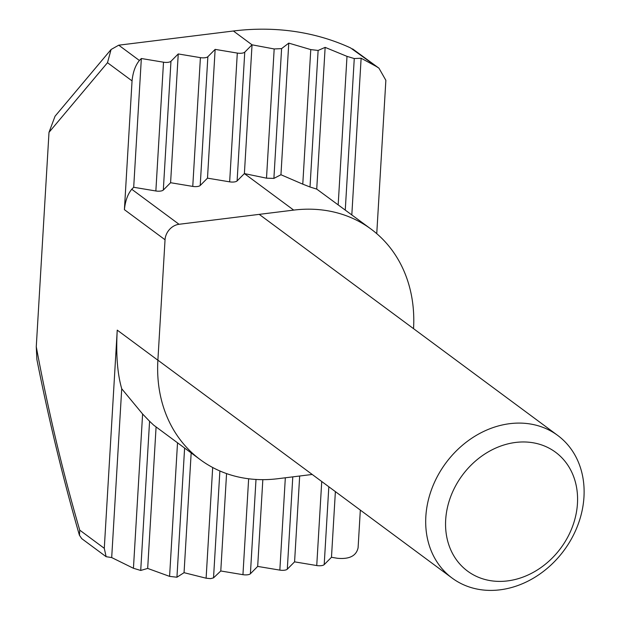 <?xml version="1.0" encoding="UTF-8"?>
<svg xmlns="http://www.w3.org/2000/svg" width="620" height="620" viewBox="0 0 620 620"><rect width="100%" height="100%" fill="white"/><g stroke="black" fill="none" stroke-linecap="round" stroke-linejoin="round"><path stroke-width="0.93" d="M360.329 510.097L358.096 547.739C356.337 555.876 349.447 559.395 337.427 558.279L331.475 557.287L324.198 564.626A5.913 2.054 -176.6 0 1 316.743 565.548L294.578 561.852L287.3 569.191A5.913 2.054 -176.6 0 1 279.845 570.113L257.68 566.417L250.403 573.756A5.913 2.054 -176.6 0 1 242.947 574.678L220.782 570.981L213.528 577.863L210.599 578.638L206.111 578.204L184.055 572.679L176.94 577.228L169.585 576.375L147.676 568.424L140.717 570.454L133.44 568.277L111.693 557.566L106.121 556.69L81.731 538.633L79.453 535.269L79.724 530.131L104.284 548.32L117.242 330.127C115.878 354.036 117.366 373.581 121.722 388.763L111.693 557.566M241.815 53.188A5.913 2.054 3.4 0 0 244.761 52.15L252.038 44.818L274.179 48.965L281.596 48.616L288.773 43.121L310.767 49.592L318.122 50.445L325.144 47.376L346.999 56.366L354.268 58.551L361.127 58.233L376.332 66.48L350.587 47.926A281 232.702 126.5 0 0 233.383 31L118.738 45.182L139.392 60.481L141.345 58.513L163.51 62.202A5.913 2.054 3.4 0 0 170.965 61.279L178.242 53.948L200.407 57.637A5.913 2.054 3.4 0 0 207.863 56.715L215.14 49.383L237.305 53.072A5.913 2.054 3.4 0 0 241.815 53.188M244.761 52.15L237.111 180.924A5.913 2.054 -176.6 0 1 234.166 181.962A5.913 2.054 -176.6 0 1 229.656 181.846L237.305 53.072M237.111 180.924L244.388 173.592L252.038 44.818L233.383 31M220.782 570.981L226.563 473.595M207.863 56.715L200.213 185.489L207.491 178.149L215.14 49.383M207.491 178.149L229.656 181.846M170.965 61.279L163.316 190.053L170.593 182.714L178.242 53.948M170.593 182.714L192.758 186.411L200.407 57.637M139.392 60.481C135.408 65.317 132.959 72.121 132.052 80.887L107.492 62.705L111.081 49.499L118.738 45.182M312.209 474.463L277.737 478.725A143.46 118.8 -53.5 0 1 200.33 459.699A143.46 118.8 -53.5 0 1 157.883 360.228L165.044 239.762L124.403 209.661L132.052 80.887M124.403 209.661C125.31 200.896 127.759 194.091 131.742 189.255L133.695 187.279L141.345 58.513M133.695 187.279L155.86 190.975L163.51 62.202M257.68 566.417L262.834 479.655M294.578 561.852L299.677 476.013M331.475 557.287L335.381 491.621M107.492 62.705L49.003 132.347L36.27 346.727C47.988 409.75 62.473 470.89 79.724 530.131M376.332 66.48L378.952 68.177L385.865 80.313L376.751 233.655M131.742 189.255L179.041 224.285L293.694 210.103A143.46 118.8 -53.5 0 1 371.093 229.129A143.46 118.8 -53.5 0 1 413.54 328.6L413.54 328.662M36.874 359.399L36.27 346.727M49.003 132.347L55.048 116.219L111.081 49.499M293.694 210.103L244.388 173.592L266.499 178.173L274.179 48.965M184.055 572.679L191.169 452.91M200.33 459.699L153.714 425.173L149.575 421.259L140.717 570.454M147.676 568.424L156.085 426.924M104.284 548.32L106.121 556.69M133.44 568.277L142.608 413.997L121.722 388.763M281.596 48.616L273.893 178.397L280.953 174.739L302.777 184.156L310.767 49.592M280.953 174.739L288.773 43.121M318.122 50.445L310.008 187L316.727 189.1L371.093 229.129M316.727 189.1L325.144 47.376M351.819 214.853L361.127 58.233M200.213 185.489A5.913 2.054 -176.6 0 1 192.758 186.411M163.316 190.053A5.913 2.054 -176.6 0 1 155.86 190.975M142.608 413.997L149.575 421.259M310.008 187L302.777 184.156M273.893 178.397L266.499 178.173M179.041 224.285A14.787 12.245 126.5 0 0 165.044 239.762M352.579 48.887L378.952 68.177M564.781 461.048A73.951 61.233 126.5 0 0 472.486 463.768A73.951 61.233 126.5 0 0 458.358 562.317A73.951 61.233 126.5 0 0 550.645 559.596A73.951 61.233 126.5 0 0 564.781 461.048M441.053 567.509A88.737 73.486 -53.5 0 1 451.647 455.855A88.737 73.486 -53.5 0 1 557.721 435.442A88.737 73.486 -53.5 0 1 568.757 445.989A88.737 73.486 -53.5 0 1 558.163 557.644A88.737 73.486 -53.5 0 1 452.089 578.057A88.737 73.486 -53.5 0 1 441.053 567.509M219.883 470.968L213.528 577.863M242.947 574.678L248.643 478.772M279.845 570.113L285.332 477.788M256.006 479.454L250.403 573.756M316.743 565.548L321.733 481.515M292.787 476.865L287.3 569.191M328.825 486.77L324.198 564.626M157.883 360.228L117.242 330.127M184.613 448.058L176.94 577.228M206.111 578.204L212.683 467.496M169.585 576.375L177.522 442.804M338.179 204.755L346.999 56.366M354.268 58.551L345.27 210.002M36.867 359.399C48.786 419.693 62.969 478.322 79.43 535.277M557.721 435.442L259.214 214.365M452.089 578.057L157.891 360.166"/></g></svg>
